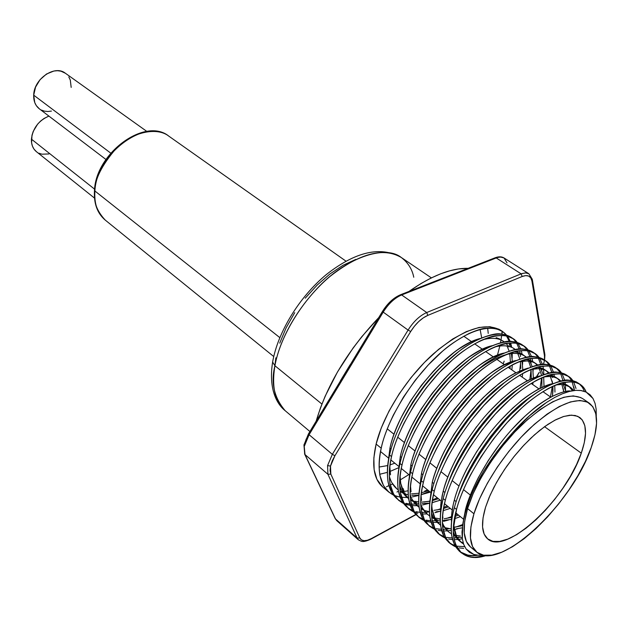 <?xml version="1.0" encoding="UTF-8"?>
<svg xmlns="http://www.w3.org/2000/svg" width="628" height="628" viewBox="0 0 628 628"><rect width="100%" height="100%" fill="white"/><g stroke="black" fill="none" stroke-linecap="round" stroke-linejoin="round"><path stroke-width="0.94" d="M499.833 345.957L497.431 355.252M408.828 474.603L400.272 479.902M392.602 483.945L390.263 485.044L392.602 483.945M388.865 485.664L387.5 486.245M509.787 342.927L509.065 345.73L509.787 342.927M508.884 346.405L508.743 346.923M501.937 334.112L502.439 331.498L501.937 334.112M468.103 268.344L467.515 268.329C450.653 268.195 431.13 275.912 408.938 291.463L421.137 283.456L431.02 278.063L440.597 273.839L449.766 270.801L458.424 268.965L468.103 268.344M378.723 317.627C347.857 350.196 327.007 384.705 316.167 421.153L320.359 408.169L325.147 396.244L337.487 371.964L353.046 348.085L361.814 336.663L378.723 317.627M473.944 513.767C482.076 487.038 504.849 452.089 529.671 428.594C556.494 404.534 576.363 396.056 589.276 403.168C598.303 410.563 598.947 425.352 591.215 447.544L594.975 434.709L596.553 423.327L595.839 413.836L592.785 406.638L587.431 402.101L579.903 400.468L570.436 401.928L559.367 406.497L547.129 414.08L534.232 424.41L521.232 437.072L508.719 451.54L497.266 467.154L487.383 483.207L479.502 498.977L473.944 513.767L470.914 526.963L470.466 538.031L472.546 546.588L476.997 552.35L483.56 555.207L491.928 555.128L501.741 552.224L512.597 546.666L524.113 538.714L535.88 528.697L547.514 516.97L558.63 503.939L568.874 490.021L577.917 475.671L585.453 461.36L591.215 447.544C572.712 503.546 499.134 572.799 476.668 552.091C469.312 545.685 468.402 532.913 473.944 513.767L467.57 508.617L473.944 513.767M589.174 403.098L582.706 398.639C569.682 391.456 549.783 399.816 522.998 423.735C498.216 447.089 475.569 481.919 467.57 508.617L473.057 493.851L480.867 478.12L490.696 462.114L502.102 446.563L514.575 432.166L527.551 419.575L540.441 409.315L552.687 401.802L563.771 397.289L573.27 395.891L580.837 397.563M336.851 520.73L335.509 518.94L336.812 520.698L358.353 539.805L357.096 538.07L335.509 518.94L304.533 453.863L304.996 454.57L304.062 444.491L304.996 454.57L327.926 474.297L330.83 474.085L330.509 466.078L327.565 465.599L327.926 474.297L357.096 538.07L335.509 518.94L304.996 454.57L327.926 474.297L327.565 465.599L332.338 454.342L309.094 434.717L383.206 312.116L408.082 330.077L332.338 454.342L309.094 434.717L304.486 445.88L309.094 434.717L308.45 433.917L309.094 434.717L336.781 388.913L336.098 388.159L336.781 388.913L354.906 358.941L354.271 358.093L354.906 358.941L383.206 312.116L408.082 330.077C413.538 321.497 419.747 315.649 426.718 312.532L401.669 294.948L496.238 257.959L521.13 273.847L426.718 312.532L401.669 294.948C394.698 297.931 388.544 303.654 383.206 312.116L382.523 311.347L383.206 312.116C388.544 303.654 394.698 297.931 401.669 294.948L400.743 294.658L401.669 294.948L438.854 280.402L437.912 280.135L438.854 280.402L461.957 271.367L461.015 271.108L461.957 271.367L496.238 257.959L521.13 273.847L525.463 272.858L528.862 273.737L526.005 272.866L521.79 273.588L426.718 312.532C419.747 315.649 413.538 321.497 408.082 330.077L332.338 454.342L327.565 465.599L330.509 466.078L332.165 461.023L334.912 455.724L410.688 331.521L414.417 326.222L418.727 321.552L423.303 317.854L427.817 315.374L522.166 276.501L525.754 275.598L528.69 276.069L530.778 277.859L531.885 280.842L544.46 355.699L544.484 359.137M470.341 495.076L463.503 489.628L470.341 495.076M458.974 486.017L452.144 480.569L458.974 486.017M447.772 477.084L440.942 471.644L447.772 477.084M436.719 468.284L429.905 462.844L436.719 468.284M425.823 459.602L419.009 454.17L425.823 459.602M415.084 451.037L408.279 445.613L415.084 451.037M404.487 442.591L397.689 437.174L404.487 442.591M394.031 434.262L387.24 428.845L394.031 434.262M581.277 453.157C566.354 498.993 505.901 555.811 487.728 538.95C481.598 533.651 480.883 523.077 485.57 507.204L490.123 495.202L496.536 482.445L504.535 469.477L513.79 456.862L523.893 445.174L534.397 434.898L544.837 426.483L554.775 420.258L563.803 416.442L571.559 415.132L577.776 416.325L582.242 419.912L584.841 425.682L585.516 433.367L584.299 442.654L581.277 453.157L576.575 464.508L570.397 476.299L562.955 488.129L554.508 499.613L545.332 510.352L535.747 519.992L526.052 528.203L516.601 534.671L507.714 539.146L499.723 541.422L492.949 541.367L487.681 538.91L484.157 534.09L482.563 527.025L483.026 517.959L485.57 507.204L489.118 497.533L493.922 487.289L499.849 476.77L506.733 466.282L514.387 456.116L522.582 446.587L531.076 437.952L539.633 430.463L547.993 424.308L555.937 419.661L563.245 416.615L569.729 415.226L575.24 415.5L579.644 417.385C586.874 423.335 587.423 435.259 581.277 453.157L544.555 426.695L581.277 453.157M389.949 448.109L391.079 449.028L389.949 448.109L387.923 464.021L389.949 448.109C398.866 404.581 447.199 346.366 480.169 338.492L470.882 342.079C463.652 345.816 458.071 349.262 454.13 352.426L439.427 365.049L433.375 371.211L421.482 385.207L410.524 400.907L401.292 417.33C395.459 429.474 391.676 439.733 389.949 448.109M499.739 338.987L496.144 337.652M512.307 364.829L511.859 369.9L512.307 364.829M504.26 341.915C499.244 338.06 492.109 337.322 482.869 339.677L487.752 338.641M447.638 360.755L448.698 359.836C429.403 376.533 413.522 397.72 401.041 423.413L412.486 402.407L423.453 386.691L435.361 372.671L447.638 360.755M499.794 444.043L488.27 460.52L478.363 477.61C472.005 490.185 467.742 500.728 465.576 509.237L465.937 509.528C474.171 483.898 489.612 458.424 512.26 433.108L520.942 423.798M529.828 415.351L545.316 403.255C534.114 410.853 523.1 420.807 512.26 433.108L496.999 451.469L483.646 471.204L473.08 490.986L469.053 500.492L463.974 517.072L461.996 531.908L462.31 538.706L463.692 544.429L466.109 548.998L469.461 552.326L473.732 554.438L478.795 555.301L483.23 555.144L478.795 555.301L473.732 554.438L466.109 548.998L463.692 544.429L462.31 538.706L462.781 524.042L465.576 509.237L462.781 524.042L465.937 509.528L465.576 509.237C471.738 485.648 491.206 451.909 512.432 428.861C532.984 406.026 557.264 390.365 570.93 391.056L570.514 391.048C566.99 390.381 560.137 392.539 549.963 397.532C542.804 401.747 537.23 405.57 533.25 409.001L524.663 416.466L512.118 429.207M488.129 435.275L476.691 451.642L466.887 468.629C460.607 481.142 456.415 491.645 454.311 500.131L456.164 501.631L454.311 500.131L453.196 504.731L451.681 514.434L451.532 522.614C451.171 515.91 452.097 508.413 454.311 500.131C459.924 478.261 476.825 447.623 496.403 425.07C516.954 401.802 535.825 387.978 553.017 383.582C549.406 384.155 544.46 386.047 538.188 389.274C531.013 393.418 525.44 397.179 521.468 400.578L512.895 407.957L500.383 420.564M573.521 390.49L573.584 390.577C569.934 385.419 563.975 383.551 555.725 384.964L560.985 384.485L564.878 384.909L570.106 387.115L566.111 384.579L562.743 383.433M560.953 383.143C566.142 383.739 569.981 386.275 572.477 390.749L569.015 386.44M515.062 409.519C519.599 405.154 525.612 400.366 533.101 395.169C504.26 413.334 469.265 459.79 458.048 496.159C460.183 489.134 463.833 480.506 468.998 470.286L478.819 453.275L490.272 436.892L502.541 422.149L515.062 409.519M476.628 426.64L465.27 442.881L455.567 459.775C449.365 472.225 445.244 482.689 443.211 491.159L444.938 492.556L443.211 491.159L442.175 495.539L440.754 504.779L440.558 512.605L441.013 502.392L443.211 491.159C449.97 466.84 463.66 442.183 484.29 417.165C504.449 394.243 523.202 380.442 540.551 375.779C537.026 376.415 532.371 378.205 526.586 381.141C519.395 385.207 513.822 388.913 509.85 392.264L501.293 399.565L488.82 412.046M554.673 376.721L551.266 375.544M548.864 375.167C553.66 375.623 557.389 377.64 560.05 381.22L557.593 378.59M561.919 384.517L563.763 391.903L563.222 388.567M565.286 389.996L563.379 384.65M562.233 382.79L562.664 383.418L562.233 382.79M560.78 381.039C556.863 376.981 551.023 375.677 543.251 377.13L543.361 377.106M503.421 401.104L519.105 388.512M447.819 484.274C449.931 477.83 453.204 470.207 457.647 461.407L467.373 444.491L478.74 428.225L490.947 413.609L497.117 407.148M432.26 482.312L433.862 483.607L432.26 482.312L429.733 502.698L432.26 482.312C438.736 458.354 452.097 434.042 472.342 409.385C492.116 386.785 510.737 373.016 528.226 368.087L515.133 373.111C507.934 377.106 502.361 380.764 498.397 384.077L483.568 397.257L477.421 403.647L465.285 418.115L454.013 434.254L444.404 451.045C438.281 463.44 434.231 473.857 432.26 482.312M543.393 368.974L539.947 367.765M536.924 367.309C541.87 367.686 545.748 369.633 548.558 373.134L546.329 370.85M550.01 375.309L552.648 383.661L552.138 380.921M552.946 390.702L552.899 386.189L552.459 396.213L552.946 390.702M554.971 392.108L554.72 385.388M550.937 374.963L551.36 375.568L550.937 374.963M545.465 370.402L549.202 372.985C545.073 368.981 538.973 367.788 530.919 369.405L538.063 368.691M491.952 392.806L505.124 382.107M437.849 472.342L446.453 452.655L456.085 435.84L467.373 419.685L479.517 405.193L485.664 398.788M421.459 473.583L422.942 474.776L421.459 473.583L419.057 492.886L421.459 473.583C431.585 428.17 483.686 366.666 516.02 360.519L503.844 365.198C496.638 369.123 491.057 372.726 487.1 375.999L472.303 389.03L466.18 395.365L454.107 409.715L442.913 425.745L433.399 442.442C427.346 454.766 423.374 465.152 421.459 473.583M532.261 361.328L528.776 360.087M525.126 359.554C530.22 359.86 534.247 361.736 537.207 365.174L535.213 363.212M538.887 367.545L541.611 375.348M539.86 367.356L539.342 366.689L539.86 367.356M534.31 362.733L536.249 363.863L534.208 362.458M537.764 365.049C533.408 361.092 527.065 360.009 518.712 361.806L526.829 360.959L530.833 361.493M428.147 460.348L435.424 444.027L444.954 427.307L456.164 411.262L468.245 396.888L474.368 390.545L491.135 375.991M410.814 464.979L412.172 466.078L410.814 464.979L408.538 483.175L410.814 464.979C420.517 420.195 471.353 359.805 503.946 353.062L492.705 357.387C485.491 361.249 479.91 364.797 475.961 368.032L461.195 380.929L455.096 387.201L443.078 401.433L431.97 417.345L422.55 433.956C416.568 446.218 412.659 456.564 410.814 464.979M513.712 351.923L513.461 351.908C518.704 352.143 522.881 353.949 525.989 357.324L524.239 355.676M521.279 353.784L517.755 352.504M527.905 359.899L527.316 358.996L527.905 359.899M528.933 359.844L528.101 358.824L528.933 359.844M529.93 361.304L532.191 366.587M506.639 354.318L509.551 353.721M526.46 357.23C515.737 348.964 498.31 354.066 474.195 372.522C452.874 389.792 430.149 420.077 418.758 448.219L424.544 435.518L433.979 418.892L445.103 402.956L457.129 388.701L463.236 382.421L477.099 370.198M400.311 456.485L401.559 457.498L400.311 456.485L398.152 473.551L400.311 456.485C409.613 412.329 459.194 353.038 491.999 345.722L481.715 349.686C474.493 353.478 468.912 356.979 464.971 360.174L450.237 372.93L444.161 379.147L432.205 393.269L421.176 409.071L411.842 425.588C405.939 437.787 402.093 448.094 400.311 456.485M514.897 349.592L513.406 348.234L514.897 349.592M517.072 352.347L516.279 351.209L517.072 352.347M520.306 375.819L520.455 374.688L520.306 375.819M520.361 361.461L520.871 368.385M522.645 373.432L522.237 377.169L522.645 373.425M518.155 352.434L516.993 351.068L518.155 352.434M515.298 349.513C510.501 345.636 503.632 344.78 494.691 346.939L498.577 346.13M462.962 364.797C442.779 380.961 421.231 408.977 409.699 435.942L413.813 427.126L423.154 410.594L434.207 394.769L446.17 380.631L462.977 364.782M460.151 541.399L463.26 543.134C458.699 541.203 455.394 537.49 453.338 531.995L454.515 534.734L459.139 540.614L461.133 542.278L456.525 536.398L453.612 524.945C454.437 534.302 457.741 540.63 463.511 543.927L461.133 542.278M460.363 535.982L456.054 535.417L460.363 535.982M453.463 534.632L454.68 535.048L453.463 534.632M451.422 533.714C447.238 531.531 444.192 527.763 442.3 522.418L443.729 525.777L448.423 531.712M442.913 518.076L442.599 514.936M458.165 537.073L462.177 537.592L458.165 537.073M455.363 536.234L453.534 535.417L455.363 536.234M454.507 527.222L462.538 525.667L453.848 527.269M438.846 523.689L440.471 524.733C436.287 522.386 433.265 518.461 431.412 512.95L433.085 516.946L439.796 524.545L435.039 518.571L432.143 509.19L431.742 505.038C432.307 514.45 435.228 521.146 440.518 525.11M442.489 525.715L443.988 526.264L442.489 525.715M440.377 525L439.796 524.545M456.43 528.8L462.279 527.81M444.2 518.712L451.485 517.441L444.2 518.712M454.876 516.444L458.526 515.133L454.876 516.444M439.569 518.767L434.749 517.998L439.569 518.767M431.664 516.899L433.446 517.598L431.664 516.899M422.581 508.225L427.425 514.261M421.521 500.422L421.035 495.233M435.385 519.191L437.261 519.733M440.503 509.308L434.026 510.313M418.099 506.451L419.033 507.086C414.833 504.425 411.842 500.178 410.068 494.346M420.988 508.185L423.036 509.041L420.988 508.185M412.219 499.629L419.033 507.283L414.127 501.215M411.042 491.771L410.476 485.53M435.895 511.859L440.511 511.239L435.895 511.859M423.979 502.023L429.701 501.246M432.315 500.634L438.375 498.703L432.315 500.634M415.053 501.309L418.633 501.937L415.053 501.309M407.933 498.004L408.522 498.42C404.322 495.602 401.347 491.19 399.604 485.201M410.453 499.566L412.777 500.595L410.453 499.566M401.999 491.143L408.545 498.561L403.875 492.705L400.711 483.238L400.067 475.914C400.287 486.253 403.113 493.804 408.545 498.561M416.906 502.847L414.661 502.149L416.906 502.847M413.467 501.67L410.524 500.061L413.467 501.67M432.025 502.659L440.22 500.202L432.723 502.502M405.091 493.043L403.867 492.69M391.911 482.775L396.959 488.937M390.506 474.823L389.8 466.4M408.153 494.848L404.51 493.796M403.341 493.302L400.13 491.481L403.341 493.302M580.335 384.462L576.316 381.903L572.689 380.639L568.489 380.144C564.658 379.343 557.201 381.589 546.117 386.872C538.314 391.362 532.246 395.459 527.905 399.149L511.639 413.836L504.873 420.948L491.457 437.01L478.921 454.876L468.166 473.41C461.282 487.045 456.682 498.475 454.374 507.683L456.532 509.441C458.581 500.909 463.197 489.479 470.372 475.137L481.15 456.58L493.702 438.697L507.134 422.613L520.816 408.828C527.465 402.234 536.65 395.444 548.385 388.449C555.89 384.697 561.165 382.656 564.211 382.334L570.734 381.675L574.926 382.162L580.335 384.462L584.181 388.308L586.16 392.076L593.013 398.513L595.054 403.349L596.145 409.079L596.27 416.246L596.145 409.079L595.054 403.349L593.013 398.513L590.053 394.753L586.175 392.084C579.982 375.356 555.034 379.022 524.451 405.562C495.83 429.74 464.822 476.935 456.532 509.441L454.374 507.683C451.728 516.585 450.794 525.707 451.571 535.04L454.507 545.049L459.288 551.133L461.368 552.875L455.653 544.712C453.691 538.447 452.921 533.274 453.345 529.192L456.532 509.441C446.437 544.971 461.266 564.03 486.292 555.513L474.603 557.295L471.471 557.091L468.512 556.518L461.368 552.875M581.975 386.801L579.197 383.763M568.78 376.596L564.76 374.037L561.094 372.734L556.855 372.192C552.978 371.352 545.489 373.527 534.373 378.692C526.554 383.104 520.486 387.138 516.153 390.789L499.919 405.311L493.176 412.361L479.831 428.28L467.389 446.021L456.744 464.445C449.938 478.018 445.425 489.4 443.187 498.593L445.315 500.328C447.293 491.81 451.83 480.42 458.919 466.149L469.579 447.701L482.045 429.945L495.406 413.993L509.041 400.35C515.674 393.819 524.859 387.123 536.61 380.254C544.138 376.572 549.429 374.586 552.499 374.296L559.069 373.707L563.3 374.233L568.78 376.596L572.705 380.482M572.116 381.746L574.392 390.475L573.851 387.005M576.009 388.481L573.607 381.91M557.381 368.832L553.37 366.273L549.657 364.931L545.379 364.35C541.462 363.479 533.933 365.567 522.794 370.63C514.968 374.963 508.892 378.935 504.559 382.546L488.372 396.912L481.652 403.882L468.37 419.677L456.022 437.292L445.48 455.606C438.768 469.108 434.325 480.451 432.158 489.628L434.254 491.332C436.17 482.838 440.628 471.487 447.623 457.294L458.181 438.948L470.553 421.317L483.843 405.5L497.439 391.99C504.049 385.529 513.233 378.92 525 372.169C532.544 368.565 537.858 366.634 540.944 366.367L547.561 365.841L551.839 366.414L557.381 368.832L561.385 372.765M559.234 371.297L556.275 368.141M565.074 382.162L565.373 384.25L565.074 382.162M546.132 361.171L542.121 358.612L538.377 357.238L534.059 356.618C530.103 355.699 522.543 357.724 511.373 362.678C503.538 366.94 497.455 370.85 493.137 374.414L476.982 388.622L470.286 395.53L457.074 411.199L444.812 428.681L434.38 446.9C427.747 460.332 423.382 471.628 421.286 480.789L423.35 482.469C425.203 473.991 429.583 462.687 436.491 448.557L446.94 430.321L459.225 412.808L472.444 397.124L486.001 383.747C492.588 377.349 501.772 370.834 513.547 364.193C521.114 360.66 526.445 358.784 529.553 358.541L536.21 358.086L540.52 358.698L546.132 361.171L550.144 365.056C541.187 351.79 514.662 357.976 485.907 383.834C458.691 407.478 430.486 451.775 423.35 482.469L421.286 480.789C418.845 489.62 418.138 498.718 419.174 508.091L422.424 518.218L429.442 526.131L424.434 519.898L421.2 509.779C420.132 500.963 420.846 491.865 423.35 482.469C417.738 507.11 421.349 522.637 434.184 529.059L429.442 526.131M551.643 371.792L549.516 365.998L551.8 372.506M433.453 527.897C419.63 522.041 415.571 506.333 421.286 480.789C428.492 449.617 457.286 404.754 484.879 381.243C514.167 355.479 540.402 350.338 548.793 364.742L548.087 363.698M553.92 374.045L554.343 376.565L553.92 374.045M550.929 366.218L553.511 372.302L550.929 366.218M535.04 353.611L531.029 351.06L527.237 349.647L522.889 348.98C518.901 348.03 511.31 349.984 500.108 354.836C492.266 359.02 486.182 362.874 481.872 366.399L465.748 380.45L459.076 387.295L445.935 402.831L433.76 420.203L423.429 438.313C416.874 451.681 412.588 462.93 410.563 472.068L412.604 473.732C414.386 465.27 418.688 454.005 425.517 439.945L435.863 421.812L448.054 404.424L461.211 388.865L474.721 375.623C481.284 369.288 490.46 362.858 502.251 356.327C509.834 352.873 515.188 351.036 518.312 350.832L525.008 350.432L529.357 351.091L535.04 353.611L539.02 357.411C529.797 344.183 503.114 350.243 474.493 375.819C447.387 399.22 419.488 443.164 412.604 473.732L410.563 472.068C408.176 480.875 407.548 489.973 408.671 499.354L412.015 509.512L419.088 517.456L414.001 511.168L410.673 501.018C409.519 492.195 410.163 483.097 412.604 473.732C407.18 498.216 410.893 513.759 423.743 520.369L419.088 517.456M540.08 388.292L541.642 377.813L540.08 388.292M542.898 366.061L543.448 369.005L542.898 366.061M543.534 369.617L543.848 374.516L543.534 369.617M539.813 358.541L542.459 364.397L539.813 358.541M524.082 346.154L520.078 343.602L516.255 342.15L511.867 341.451C507.84 340.47 500.218 342.346 489 347.096C481.142 351.209 475.066 355.008 470.757 358.494L454.672 372.396L448.031 379.179L434.945 394.588L422.864 411.835L412.635 429.842C406.159 443.148 401.944 454.358 399.981 463.472L401.999 465.105C403.718 456.666 407.949 445.448 414.692 431.452L424.936 413.428L437.041 396.158L450.127 380.725L463.59 367.608C470.137 361.336 479.313 354.993 491.12 348.571C498.71 345.18 504.08 343.398 507.22 343.218L513.963 342.888L518.343 343.579L524.082 346.154L528.038 349.867C518.555 336.679 491.74 342.605 463.244 367.922C436.24 391.071 408.655 434.662 401.999 465.105L399.981 463.472C397.665 472.256 397.108 481.338 398.309 490.735L401.747 500.924L408.867 508.892L403.702 502.557L400.279 492.376C399.047 483.544 399.62 474.446 401.999 465.105C396.763 489.448 400.578 505.006 413.436 511.789L408.867 508.892M529.859 379.508L531.092 369.507L529.859 379.508M532.049 358.368L532.701 361.547L532.049 358.368M513.28 338.79L509.277 336.239L505.414 334.763L500.987 334.025C496.929 333.005 489.283 334.818 478.041 339.465C470.176 343.508 464.1 347.253 459.798 350.699L443.745 364.452L437.127 371.172L424.112 386.456L412.117 403.584L401.991 421.49C395.593 434.725 391.448 445.896 389.548 454.986L391.534 456.603C393.199 448.18 397.359 437.002 404.016 423.076L414.158 405.154L426.176 388.002L439.2 372.694L452.623 359.703C459.147 353.493 468.315 347.229 480.13 340.918C487.736 337.597 493.121 335.862 496.277 335.713L503.059 335.438L507.479 336.168L513.28 338.79L517.197 342.425C507.471 329.268 480.514 335.069 452.152 360.119C425.258 383.033 397.971 426.279 391.534 456.603L389.548 454.986C387.288 463.747 386.801 472.829 388.08 482.233L391.621 492.446L398.78 500.445L393.544 494.055L390.027 483.85C388.724 475.004 389.227 465.921 391.534 456.603C386.479 480.805 390.396 496.371 403.27 503.326L398.78 500.445M519.694 370.952L520.581 362.96L519.694 370.952M521.413 351.076L522.088 354.208L521.413 351.076M460.348 551.957L467.844 555.113L472.303 555.584L477.759 555.231C456.831 559.36 445.174 539.68 454.374 507.683C462.687 474.925 493.977 427.472 522.802 403.404C553.613 376.988 578.388 373.919 584.228 391.291M464.665 546.658L457.176 546.195M443.666 535.982L448.533 542.129L450.582 543.84L445.731 537.709L442.709 527.669C441.798 518.877 442.669 509.763 445.315 500.328L443.187 498.593C440.613 507.471 439.757 516.585 440.62 525.934L443.666 535.982M572.838 380.67C564.462 367.309 538.275 373.746 509.245 400.169C481.817 424.324 452.945 469.375 445.315 500.328C439.286 525.275 442.685 540.763 455.504 546.784L450.582 543.84M459.209 547.899L463.692 548.401M456.156 537.772L453.848 537.953L456.156 537.772M457.215 537.647L459.39 537.301L457.215 537.647M438.948 534.035L444.043 536.673C430.196 531.037 426.231 515.36 432.158 489.628C429.654 498.483 428.877 507.589 429.827 516.954L432.975 527.041L437.92 533.235L439.945 534.93L435.008 528.737L431.883 518.665C430.887 509.858 431.679 500.752 434.254 491.332L432.158 489.628C439.624 458.314 468.763 413.059 496.473 389.297C525.895 363.251 551.949 358.023 560.027 372.514M452.066 537.976L446.649 537.403M561.416 372.804C552.742 359.499 526.382 365.81 497.486 391.943C470.168 415.846 441.633 460.512 434.254 491.332C428.437 516.13 431.938 531.633 444.765 537.858L439.945 534.93M448.651 539.075L452.45 539.585M445.817 529.184L442.975 529.349L445.817 529.184M446.673 529.098L449.436 528.682M455.928 527.057L462.703 524.545L455.92 527.057M441.249 529.333L436.256 528.713M438.234 530.37L441.657 530.888M436.279 520.643L439.631 520.165M446.461 518.453L451.524 516.64M455.159 515.078L457.247 514.089L455.159 515.078M418.115 516.593L423.013 519.238C409.197 513.162 405.044 497.439 410.563 472.068C417.526 441.037 445.982 396.558 473.465 373.299C502.604 347.802 529.011 342.755 537.694 357.081M430.596 520.793L426.004 520.149M427.958 521.782L424.999 520.887L431.02 522.292M426.043 512.299L429.371 511.867M437.143 509.96L440.518 508.782L437.135 509.96M443.674 507.518L447.222 505.917L443.674 507.518M415.885 511.687L420.093 512.346L415.885 511.687M407.91 508.036L412.706 510.69C398.906 504.41 394.667 488.67 399.981 463.472C406.709 432.582 434.843 388.465 462.208 365.449C491.214 340.219 517.778 335.274 526.751 349.521M417.808 513.296L414.668 512.315L417.808 513.296M422.409 513.979L427.071 513.963M434.914 512.699L439.302 511.451L434.914 512.699M415.948 504.049L418.711 503.75M409.739 504.001L405.892 503.342M407.792 504.928L404.479 503.86L410.194 505.399M412.415 505.65L417.094 505.673M421.223 505.218L420.736 505.297L421.223 505.218M502.612 331.529L501.034 330.454C485.177 321.473 462.648 329.253 433.446 353.792C406.536 377.883 383.127 414.943 376.117 444.075C371.462 464.799 373.652 479.093 382.695 486.967L388.826 492.101L383.52 485.672L379.909 475.435C378.535 466.58 378.967 457.506 381.22 448.211L376.117 444.075L381.22 448.211C382.821 439.82 386.895 428.712 393.45 414.896L403.459 397.108L415.351 380.097L428.28 364.931L441.617 352.065C448.156 345.879 457.31 339.685 469.061 333.476C476.723 330.179 482.123 328.468 485.263 328.334L492.093 328.067L496.56 328.805L502.612 331.529L506.498 335.085M400.209 491.983L400.829 491.944L400.209 491.983M401.708 491.865L402.367 491.795L401.708 491.865M510.093 341.397C503.185 322.651 477.665 323.42 446.846 347.7C418.036 369.814 387.994 415.579 381.22 448.211C376.337 472.272 380.348 487.862 393.246 494.966L388.826 492.101M397.909 496.67L394.423 495.5L400.005 497.109M411.042 497.125L410.217 497.235L411.042 497.125M424.638 491.143L427.542 489.864M511.647 354.734L511.608 353.438M510.776 346.507L509.873 343.029M509.316 341.404L506.49 335.925M510.831 343.61L511.616 346.978L510.831 343.61M512.354 361.587L511.365 353.47M507.597 345.227L506.011 343.422M411.819 495.335L418.845 495.068M429.403 491.386L421.098 494.699L430.313 492.124M522.81 369.711L522.009 361.202M422.165 503.593L429.685 503.099M532.748 384.532L533.046 382.24M533.368 377.993L532.78 369.06M421.058 508.743L423.727 510.14M424.952 510.619L429.364 511.687M443.14 510.658L450.252 508.382M543.393 391.99L543.495 391.275M544.021 386.456L543.675 377.051M543.204 374.751L540.936 368.974M491.112 376.015C466.926 393.536 440.024 428.751 428.155 460.324M431.734 517.535L434.129 518.728M443.305 520.4L451.446 519.45M454.452 518.697L460.41 516.671M505.1 382.13C479.203 400.02 449.632 438.901 437.857 472.327M442.559 526.421L444.671 527.426M445.951 527.881L451.202 528.878M519.081 388.528C491.645 406.63 459.382 449.248 447.827 484.259M512.26 433.108L529.53 415.736L546.564 402.407L554.72 397.453L562.35 393.787C567.995 391.589 572.485 390.443 575.829 390.341L581.402 390.577L586.175 392.084L580.657 390.467L575.829 390.341L569.423 391.409L562.35 393.787L554.72 397.453L546.564 402.407L529.53 415.736L512.26 433.108M454.782 545.559C440.911 540.166 437.041 524.513 443.187 498.593C450.912 467.13 480.404 421.474 508.233 397.453C537.803 371.124 563.661 365.81 571.417 380.395M560.741 373.809L562.931 380.599M563.222 382.546L563.34 383.575M552.138 374.366L552.334 375.827M552.428 376.808L552.483 377.522M552.538 382.939L552.499 383.692M552.271 386.479L550.45 396.935M435.612 520.706L432.26 520.847M538.432 358.298L540.81 364.554M541.572 369.091L541.689 370.41M425.439 512.346L421.71 512.432M527.489 350.699L529.938 356.72M530.346 358.415L530.739 360.676M530.848 361.5L531.029 363.4M437.316 497.839L432.425 499.959M429.701 500.979L427.958 501.568M415.414 504.088L411.309 504.119M402.54 502.251C388.756 495.782 384.422 480.028 389.548 454.986C396.04 424.23 423.861 380.474 451.116 357.701C479.98 332.738 506.702 327.887 515.933 342.072M516.679 343.21L519.199 349.019M519.631 350.644L520.149 353.281M520.259 354.027L520.518 356.5M512.158 358.125L512.236 353.383M401.473 497.321L407.258 497.494M407.399 497.486L408.396 497.415M412.298 496.936L418.821 495.414M522.559 364.562L522.653 361.124M520.753 348.94L517.998 343.492M422.55 504.998L429.685 503.169M533.101 371.117L533.172 368.997M531.539 356.61L528.831 350.966M543.785 377.781L543.817 377.02M432.621 522.418L437.198 522.355M437.559 522.323L440.259 521.994M443.525 521.373L448.627 519.976M443.313 530.982L447.458 530.848M447.897 530.809L451.218 530.338M454.256 529.694L458.11 528.603M565.569 391.456L565.451 385.043M564.698 380.34L562.193 374.013M454.154 539.64L457.883 539.46M458.393 539.405L462.318 538.769M429.678 515.855C425.486 513.351 422.487 509.261 420.666 503.593M541.933 377.687L541.831 387.437M448.384 506.867L443.494 508.523M528.588 361.092L530.684 367.121M531.076 369.374L531.272 378.865M429.701 501.238L421.82 502.102M517.755 353.509L519.858 359.035M428.492 490.641L421.333 492.784M419.017 493.255L411.458 493.891M402.65 492.258L400.067 491.057M398.16 489.856C393.944 486.873 390.985 482.312 389.281 476.15M502.722 340.894L503.946 341.97M507.055 346.028L509.151 351.099M509.771 353.682L510.438 362.27M510.234 365.959L509.952 368.565M382.805 311.402L386.463 306.189L390.718 301.628L395.255 298.025L399.761 295.639M304.635 443.996L306.205 438.988M539.138 372.467L536.312 376.933L539.138 372.467M358.392 539.837L357.096 538.07L327.926 474.297L330.83 474.085L359.781 537.906L357.096 538.07L359.781 537.906C361.673 541.367 365.512 541.603 371.297 538.628L415.712 514.513L371.297 538.628L367.427 540.261L364.067 540.7L361.461 539.899L359.781 537.906L330.83 474.085L330.061 470.537L330.509 466.078L334.912 455.724L332.338 454.342L334.912 455.724L410.688 331.521L408.082 330.077L410.688 331.521C415.697 323.632 421.412 318.255 427.817 315.374L426.718 312.532L427.817 315.374L522.166 276.501L521.13 273.847L522.166 276.501C527.606 274.499 530.848 275.951 531.885 280.842L544.46 355.699L544.814 354.176L544.46 355.699M501.199 330.564L498.899 329.19L489.919 326.701L478.952 327.478L466.392 331.6L452.733 338.987L438.548 349.396L424.457 362.419L411.112 377.499L399.118 393.96L389.015 411.057L381.243 428.013L376.117 444.075L373.856 457.859L374.139 469.744L376.902 479.321L382.75 487.014M403.341 491.677L408.043 490.774M502.086 331.223L501.819 334.096L502.086 331.223M501.67 335.368L501.042 339.709L501.67 335.368M481.684 337.848L480.114 329.37L481.684 337.848M503.177 363.816L504.182 361.124M403.945 490.813L403.129 491.229L403.945 490.813L403.019 488.396M386.448 486.81L387.664 486.174M394.831 463.189L389.988 464.908L394.831 463.189M387.735 465.56L379.084 467.044L387.735 465.56M336.812 520.698L335.219 518.587L304.706 454.232L303.96 445.001L308.45 433.917L382.46 311.441C387.625 303.191 393.725 297.594 400.743 294.658L495.311 257.716C498.758 256.444 501.67 256.538 504.056 257.975L500.602 257.04L494.785 257.92L500.014 257.056L503.169 257.519L504.049 257.967L507.016 262.873M531.696 278.596L532.277 279.264L531.885 280.842L532.285 279.279L528.862 273.737L504.056 257.975M396.967 492.022L398.387 491.206L396.967 492.022M399.965 490.272L401.182 489.534L399.965 490.272M350.11 364.766L340.29 380.992M470.545 547.012L466.353 541.454L464.21 532.882L464.594 521.805L467.57 508.617C462.114 527.748 463.103 540.535 470.529 546.996L476.668 552.091M500.995 340.007L500.5 342.739M275.865 357.811L274.766 366.603M309.902 431.515L285.214 410.736C274.098 397.72 270.66 382.719 274.915 365.731L272.615 362.042L272.96 360.205L272.615 362.042L274.915 365.731C271.492 386.785 274.931 401.787 285.214 410.736C275.543 403.105 268.651 386.777 272.623 362.081C277.741 332.11 299.54 296.706 326.419 274.467C355.613 251.6 380.529 245.909 401.159 257.401C383.182 247 359.389 253.406 329.771 276.618C302.586 299.525 280.229 336.066 274.915 365.731L321.913 404.063L274.915 365.731C277.929 348.642 289.006 318.843 316.936 288.731C345.062 258.084 384.831 244.284 401.159 257.401C407.965 262.528 412.164 269.137 413.766 277.238M398.435 467.805L390.035 471.432M387.311 472.366L379.704 474.281M273.73 356.539L105.276 220.114C96.657 210.914 93.195 201.203 94.899 190.991L94.506 190.111L94.899 190.991C94.082 203.904 97.544 213.606 105.276 220.114C97.269 213.332 93.666 203.417 94.483 190.37C95.951 152.792 145.319 116.918 168.783 136.119C146.238 117.248 96.398 153.326 94.899 190.991L279.805 337.613L94.899 190.991C94.6 179.482 101.814 165.148 116.541 147.98C132.422 131.872 157.11 126.785 168.783 136.119L345.918 261.115M146.819 131.401L65.312 73.193C54.746 64.582 33.857 78.924 33.7 95.158L110.756 153.13L33.7 95.158C33.512 101.124 35.372 105.661 39.281 108.785L105.944 159.473M36.424 151.693L34.014 149.134L32.468 146.214L31.588 142.839L31.981 135.271L33.245 131.37L37.656 124.109L40.632 121.039L43.968 118.511L48.898 116.094C38.669 120.537 32.844 128.214 31.424 139.141L94.593 189.154L31.424 139.141C31.243 144.581 32.907 148.757 36.408 151.678L94.49 198.087M48.866 153.954L41.943 154.19L38.85 153.193M39.329 108.825L36.322 105.637L34.752 102.552L33.7 95.158L35.553 87.104L40.059 79.67L46.496 74.018L53.843 71.035L57.493 70.705L60.947 71.176L65.383 73.248M68.821 76.946L70.297 80.07L71.184 87.41M51.441 111.085L47.83 111.501L44.384 111.132L41.236 110.01M355.817 259.388L342.998 265.306L329.912 273.989L317.124 285.104L305.216 298.19M294.713 312.666L286.101 327.879L279.735 343.147M488.223 333.397L487.666 328.075M467.931 268.407L467.515 268.329M380.529 451.532L388.3 457.867M390.828 459.924L398.592 466.259M401.261 468.433L409.024 474.768M411.842 477.068L419.598 483.395M422.573 485.813L430.329 492.14M433.453 494.683L441.201 501.003M444.483 503.68L452.223 509.991M455.677 512.809L463.401 519.113M545.316 370.088L547.388 371.509M463.762 336.2L471.644 341.726M474.603 343.799L482.485 349.317M485.601 351.499L493.467 357.01M496.748 359.31L504.606 364.813M508.044 367.223L515.894 372.726M519.505 375.254L527.339 380.741M531.123 383.394L538.95 388.873M542.906 391.644L550.717 397.124M358.353 539.805L361.422 541.305C362.223 541.281 363.204 542.514 370.685 539.271M415.901 514.701L371.085 539.052M539.279 372.498L536.516 376.871M543.385 364.35L544.586 360.244M544.609 360.134L544.916 354.773M532.379 279.868L544.814 354.176M401.159 257.401L431.389 277.882"/></g></svg>
